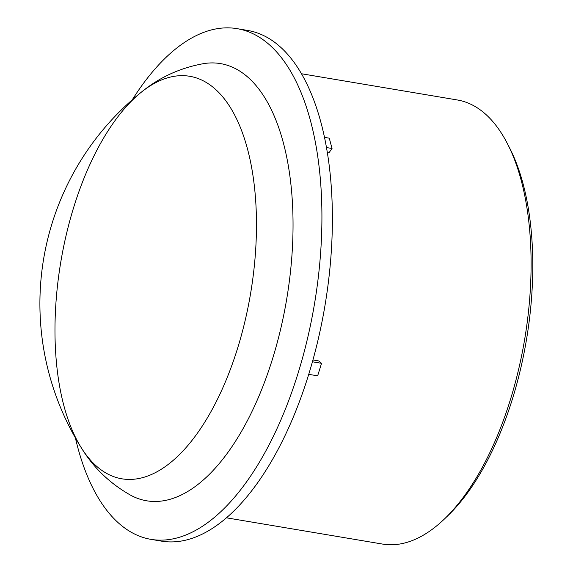 <?xml version="1.0" encoding="UTF-8"?>
<svg xmlns="http://www.w3.org/2000/svg" width="573" height="573" viewBox="0 0 573 573"><rect width="100%" height="100%" fill="white"/><g stroke="black" fill="none" stroke-linecap="round" stroke-linejoin="round"><path stroke-width="0.86" d="M444.304 519.109L447.728 515.829A220.677 104.021 -80.4 0 0 509.626 147.984L507.463 143.759A225.175 106.148 99.6 0 1 444.304 519.109A225.175 106.148 99.6 0 1 382.571 544.078L226.593 517.834M301.319 73.724L457.297 99.967A225.175 106.148 99.6 0 1 507.463 143.759M324.39 137.355L329.274 138.179L332.039 148.486L328.952 152.805L327.226 152.511M312.965 359.973L318.774 360.947L321.532 363.318L317.65 375.838L308.775 374.348M312.464 361.792L321.532 363.318M332.039 148.486L326.381 147.533M132.277 99.788A258.953 122.07 99.6 0 1 206.409 31.408A258.953 122.07 99.6 0 1 237.029 28.65L247.486 30.412A258.953 122.07 99.6 0 1 324.891 306.032A258.953 122.07 99.6 0 1 161.543 541.141L151.086 539.379A258.953 122.07 99.6 0 1 75.385 437.879M141.23 92.267A271.33 271.33 0 0 0 81.38 447.914C93.6 467.883 110.152 483.727 131.045 495.43A221.708 104.508 -80.4 0 0 292.517 245.817A221.708 104.508 -80.4 0 0 203.702 63.617C180.137 67.843 159.308 77.391 141.223 92.267A204.081 96.2 99.6 0 1 141.23 92.267A204.081 96.2 99.6 0 1 165.468 78.487A204.081 96.2 99.6 0 1 255.988 244.026A204.081 96.2 99.6 0 1 187.593 445.808A204.081 96.2 99.6 0 1 81.38 447.914A204.081 96.2 99.6 0 1 81.38 447.907A204.081 96.2 99.6 0 1 60.86 261.603A204.081 96.2 99.6 0 1 141.223 92.267M237.029 28.65A258.953 122.07 99.6 0 1 314.427 304.27A258.953 122.07 99.6 0 1 151.086 539.379"/></g></svg>
